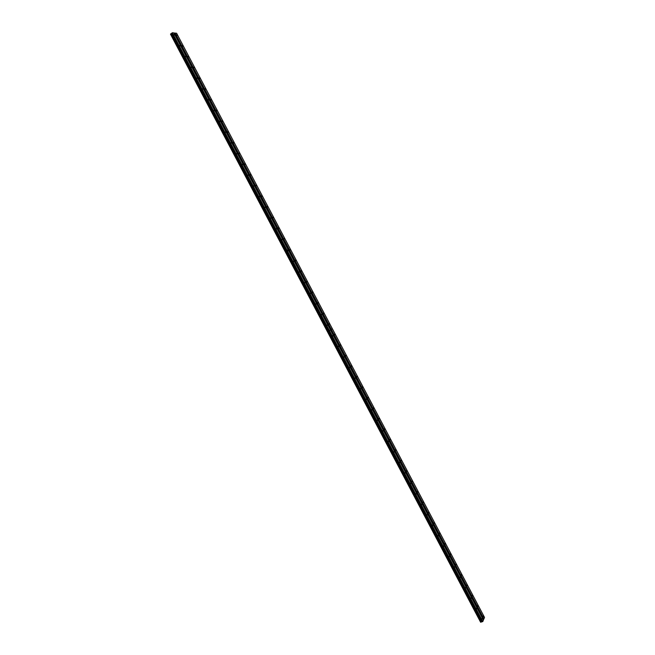 <?xml version="1.0" encoding="UTF-8"?>
<svg xmlns="http://www.w3.org/2000/svg" width="655" height="655" viewBox="0 0 655 655"><rect width="100%" height="100%" fill="white"/><g stroke="black" fill="none" stroke-linecap="round" stroke-linejoin="round"><path stroke-width="0.98" d="M180.313 45.899L179.806 45.383L180.313 45.899M186.028 56.739L185.529 56.232L186.028 56.739M191.735 67.563L191.244 67.072L191.735 67.563M197.442 78.387L196.958 77.896L197.442 78.387M203.14 89.203L202.665 88.712L203.14 89.203M208.839 100.002L208.364 99.527L208.839 100.002M214.529 110.801L214.062 110.327L214.529 110.801M220.219 121.584L219.752 121.118L220.219 121.584M225.901 132.359L225.443 131.892L225.901 132.359M231.575 143.126L231.125 142.667L231.575 143.126M237.249 153.884L236.807 153.434L237.249 153.884M242.915 164.634L242.481 164.184L242.915 164.634M248.573 175.368L248.147 174.934L248.573 175.368M254.23 186.102L253.812 185.668L254.23 186.102M259.888 196.827L259.47 196.394L259.888 196.827M265.537 207.537L265.119 207.111L265.537 207.537M271.178 218.238L270.769 217.82L271.178 218.238M276.811 228.931L276.41 228.521L276.811 228.931M282.452 239.615L282.051 239.206L282.452 239.615M288.077 250.292L287.684 249.891L288.053 250.857L288.077 250.292M293.702 260.96L293.677 261.533L293.702 260.96M299.319 271.62L299.294 272.193L299.319 271.62M304.935 282.272L304.911 282.845L304.935 282.272M310.544 292.908L310.519 293.497L310.544 292.908M316.152 303.543L316.128 304.133L316.152 303.543M321.752 314.163L321.728 314.76L321.752 314.163M327.344 324.782L327.328 325.379L327.344 324.782M174.59 35.051L174.083 34.527L174.59 35.051M182.868 46.128L182.368 45.621L182.868 46.128M188.558 56.919L188.059 56.412L188.558 56.919M194.232 67.694L193.749 67.195L194.232 67.694M199.914 78.461L199.431 77.97L199.914 78.461M205.588 89.219L205.105 88.736L205.588 89.219M211.254 99.969L210.779 99.494L211.254 99.969M216.911 110.711L216.453 110.245L216.911 110.711M222.569 121.445L222.11 120.978L222.569 121.445M228.227 132.171L227.768 131.712L228.227 132.171M233.868 142.888L233.426 142.43L233.868 142.888M239.517 153.589L239.075 153.139L239.517 153.589M245.15 164.29L244.716 163.84L245.15 164.29M250.783 174.975L250.357 174.533L250.783 174.975M256.416 185.652L255.999 185.218L256.416 185.652M262.041 196.32L261.623 195.894L262.041 196.32M267.658 206.988L267.248 206.562L267.658 206.988M273.274 217.632L272.873 217.214L273.274 217.632M278.883 228.276L278.49 227.866L278.883 228.276M284.491 238.911L284.098 238.502L284.491 238.911M290.091 249.539L290.067 250.095L290.091 249.539M295.692 260.158L295.667 260.715L295.692 260.158M301.275 270.761L301.259 271.334L301.275 270.761M306.868 281.363L306.843 281.937L306.868 281.363M312.451 291.95L312.427 292.531L312.451 291.95M318.027 302.528L318.002 303.118L318.027 302.528M323.595 313.098L323.578 313.696L323.595 313.098M329.162 323.668L329.146 324.266L329.162 323.668M177.178 35.329L176.67 34.821L177.178 35.329M332.936 335.385L332.92 335.99L332.936 335.385M338.529 345.979L338.504 346.593L338.529 345.979M344.104 356.566L344.088 357.188L344.104 356.566M349.688 367.144L349.664 367.774L349.688 367.144M355.256 377.714L355.239 378.344L355.256 377.714M360.823 388.276L360.807 388.914L360.823 388.276M366.391 398.829L366.374 399.476L366.391 398.829M371.95 409.375L371.934 410.022L371.95 409.375M377.501 419.904L377.485 420.559L377.501 419.904M383.052 430.433L383.036 431.096L383.052 430.433M388.595 440.946L388.587 441.617L388.595 440.946M394.138 451.459L394.122 452.13L394.138 451.459M399.673 461.955L399.665 462.635L399.673 461.955M405.199 472.443L405.191 473.131L405.199 472.443M410.726 482.923L410.726 483.619L410.726 482.923M416.244 493.403L416.244 494.099L416.244 493.403M421.763 503.867L421.763 504.571L421.763 503.867M427.281 514.322L427.281 515.035L427.281 514.322M432.783 524.77L432.791 525.49L432.783 524.77M438.285 535.209L438.293 535.937L438.285 535.209M443.787 545.631L443.795 546.368L443.787 545.631M449.281 556.054L449.289 556.799L449.281 556.054M454.775 566.469L454.783 567.214L454.775 566.469M460.252 576.867L460.268 577.628L460.252 576.867M465.738 587.265L465.746 588.026L465.738 587.265M471.215 597.655L471.232 598.424L471.215 597.655M476.684 608.028L476.701 608.806L476.684 608.028M482.154 618.402L482.17 619.18L482.154 618.402M334.73 334.222L334.713 334.82L334.73 334.222M340.289 344.767L340.273 345.373L340.289 344.767M345.84 355.305L345.824 355.919L345.84 355.305M351.391 365.826L351.375 366.448L351.391 365.826M356.934 376.347L356.918 376.977L356.934 376.347M362.477 386.859L362.461 387.49L362.477 386.859M368.012 397.364L368.004 398.003L368.012 397.364M373.546 407.852L373.53 408.499L373.546 407.852M379.073 418.34L379.057 418.987L379.073 418.34M384.591 428.812L384.583 429.475L384.591 428.812M390.11 439.284L390.102 439.947L390.11 439.284M395.62 449.739L395.612 450.411L395.62 449.739M401.13 460.187L401.122 460.866L401.13 460.187M406.632 470.626L406.632 471.313L406.632 470.626M412.134 481.065L412.134 481.752L412.134 481.065M417.628 491.487L417.628 492.183L417.628 491.487M423.122 501.902L423.122 502.606L423.122 501.902M428.607 512.308L428.607 513.012L428.607 512.308M434.085 522.706L434.085 523.419L434.085 522.706M439.562 533.088L439.57 533.817L439.562 533.088M445.032 543.47L445.04 544.207L445.032 543.47M450.501 553.843L450.509 554.58L450.501 553.843M455.962 564.209L455.97 564.954L455.962 564.209M461.423 574.566L461.431 575.311L461.423 574.566M466.876 584.907L466.892 585.668L466.876 584.907M472.32 595.248L472.345 596.009L472.32 595.248M477.765 605.572L477.79 606.35L477.765 605.572M483.21 615.896L483.234 616.674L483.21 615.896M480.745 622.176L170.587 34.052M170.562 34.003L171.815 33.307L482.023 621.62L480.975 622.193L170.562 34.003M330.398 329.891L329.35 330.578L330.398 329.891L173.829 32.922L172.355 32.75L171.815 33.307M332.347 328.72L484.52 617.419L483.93 618.844L331.324 329.367L332.347 328.72L331.307 329.326L332.322 328.704L176.596 33.233L173.878 33.004M483.93 618.844L483.349 620.007M482.8 621.538L329.391 330.587L330.423 329.94L483.398 620.097L482.8 621.538L482.023 621.62M481.564 621.767L171.413 33.593M171.782 33.11L482.186 621.792M328.777 330.849L329.269 330.628L328.777 330.849M172.2 32.807L329.228 330.619M329.367 330.546L172.355 32.75M174.983 33.127L483.799 618.934M331.324 329.367L175.131 33.069M328.802 330.898L329.252 330.66L482.669 621.628M170.496 34.158L480.606 622.193M481.319 621.947L171.127 33.708M481.048 622.144L170.808 33.831M170.578 33.962L480.819 622.25M327.639 331.43L170.718 33.864M480.975 622.193L327.68 331.438"/></g></svg>

